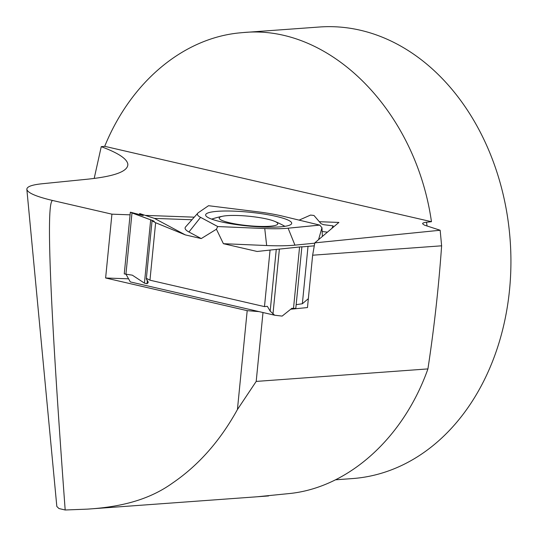<?xml version="1.0" encoding="UTF-8"?>
<svg xmlns="http://www.w3.org/2000/svg" width="537" height="537" viewBox="0 0 537 537"><rect width="100%" height="100%" fill="white"/><g stroke="black" fill="none" stroke-linecap="round" stroke-linejoin="round"><path stroke-width="0.81" d="M257.236 496.765L290.678 493.416C348.781 486.898 403.415 438.098 427.922 368.912L256.196 381.418L237.428 409.543L247.195 310.655L259.089 311.621M256.196 381.418L262.996 312.521M243.496 32.535L319.481 27.004A226.386 174.686 85.8 0 1 510.15 240.106A226.386 174.686 85.8 0 1 352.366 478.581L335.598 479.803M427.922 368.912C434.158 327.953 438.722 286.919 441.622 245.812L440.159 230.252L424.337 225.097L422.572 223.734L422.948 223.063L425.022 222.399L431.459 221.7C415.678 110.703 329.839 24.286 243.55 32.529L238.69 32.972C182.365 38.778 130.686 82.497 104.708 146.326L101.245 146.661L94.19 178.445M441.622 245.812L312.641 255.209L307.473 307.56L290.759 309.211M237.428 409.543C220.163 440.83 198.522 465.337 172.525 483.065C147.064 501.383 116.905 507.243 87.343 509.136L65.178 509.996C49.934 303.553 45.786 200.388 52.74 200.516C36.281 196.623 27.656 192.904 26.85 189.36C26.783 186.701 31.797 184.842 41.893 183.782L87.732 179.177C114.65 176.337 128.021 171.377 127.853 164.295C127.148 158.865 118.281 152.991 101.245 146.661M65.178 509.996L58.969 508.539L56.828 506.465L26.85 189.36M319.334 221.714L338.901 222.425L314.803 242.865L440.159 230.252M314.803 242.865L312.641 255.209M431.459 221.7L104.708 146.326M128.578 278.824L105.621 277.991L111.924 214.169L52.74 200.516M111.924 214.169L130.082 214.834M145.272 215.384L194.253 217.163M105.621 277.991L247.195 310.655M271.057 226.144A29.428 4.719 5.6 0 0 274.514 221.278A29.428 4.719 5.6 0 0 248.953 216.25A29.428 4.719 5.6 0 0 222.902 216.183A29.428 4.719 5.6 0 0 231.957 223.271A29.428 4.719 5.6 0 0 271.057 226.144M284.932 226.345A39.053 6.263 5.6 0 0 284.865 226.305A90.552 90.552 0 0 0 274.514 221.278M222.902 216.183A90.552 90.552 0 0 0 211.766 219.089A39.053 6.263 5.6 0 0 211.692 219.116M149.957 280.193L155.629 222.734L152.052 220.821L154.24 221.378L153.246 220.808L130.343 212.222L124.255 273.897L132.33 275.172L144.433 283.127L147.031 283.724L148.212 282.449L146.312 278.925L146.829 278.522L149.957 280.193L264.479 306.614L267.359 306.332L270.178 311.138L274.635 315.212L130.316 281.912L126.081 274.4M301.734 246.785L299.572 246.993L293.504 308.453L291.94 308.265L282.133 316.098L274.635 315.212M308.352 298.666L302.358 303.747L296.156 304.68M299.572 246.993L270.064 250.067L264.479 306.614M333.101 225.855L331.906 228.359L333.101 225.855L323.529 224.674L321.012 223.667L313.97 215.471L310.567 215.069L299.129 220.116L310.567 215.069L313.97 215.471L321.012 223.667L323.529 224.674L333.101 225.855L332.94 227.48M130.343 212.222L143.251 215.512L139.674 213.551L139.573 214.612M139.674 213.551L154.468 218.398L185.366 234.911L201.247 238.576L216.424 229.225L223.399 243.691L257.163 251.477L270.064 250.067L257.163 251.477L223.399 243.691L216.424 229.225L201.247 238.576L185.366 234.911L155.629 222.734L152.052 220.821L154.025 221.224L153.246 220.808L131.988 212.941L130.746 212.283L142.573 215.404L139.674 213.551L154.468 218.398L191.951 219.761L154.468 218.398M185.366 234.911L155.629 222.734M321.952 227.728L322.401 236.421L321.952 227.728L318.562 239.677L321.952 227.728L319.777 225.11L287.725 228.238A51.518 8.263 -174.4 0 1 264.748 228.534L217.713 226.554L200.368 217.243A51.518 8.263 -174.4 0 1 197.844 213.129A51.518 8.263 -174.4 0 1 198.468 212.592L208.531 205.705L257.921 211.826A51.518 8.263 -174.4 0 1 282.798 216.189L319.777 225.11M314.165 245.852L301.861 246.899L314.165 245.852M302.358 303.747L308.03 246.288M276.179 216.391A43.235 6.934 5.6 0 0 230.561 211.041A43.235 6.934 5.6 0 0 205.637 214.907A43.235 6.934 5.6 0 0 247.987 226.003A43.235 6.934 5.6 0 0 291.692 223.399A43.235 6.934 5.6 0 0 276.179 216.391M200.368 217.243L217.733 226.527M287.725 228.238L319.75 225.077M327.422 232.159L322.146 231.507M217.713 226.554L216.424 229.225M223.399 243.691L266.661 245.537L264.748 228.534M314.749 243.18L294.947 245.134A62.393 10.008 -174.4 0 1 266.661 245.537M201.247 238.576L188.937 231.997A62.393 10.008 -174.4 0 1 185.627 226.876L197.844 213.129M293.504 308.453L295.793 308.359L301.875 246.765L270.064 250.067M152.052 220.821L146.312 278.925M426.492 222.204A226.386 174.686 85.8 0 1 427.063 226.07M276.266 249.457L270.178 311.138M279.381 249.134L272.964 314.078M150.689 219.761L144.433 283.127M153.246 220.808L153.206 221.177M147.38 280.22L147.031 283.724M294.947 245.134L288.121 228.232M188.937 231.997L200.549 217.384M131.988 212.941L125.92 274.38M148.071 281.542L147.923 283.033M87.108 509.157L268.581 495.94M265.466 496.168L267.137 496.047"/></g></svg>

